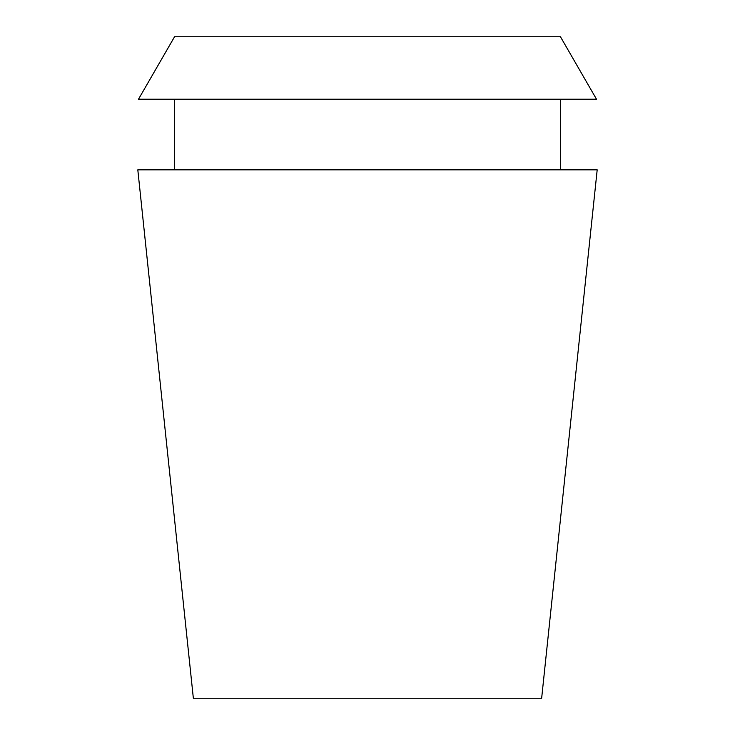 <?xml version="1.0" encoding="UTF-8"?>
<svg xmlns="http://www.w3.org/2000/svg" width="735" height="735" viewBox="0 0 735 735"><rect width="100%" height="100%" fill="white"/><g stroke="black" fill="none" stroke-linecap="round" stroke-linejoin="round"><path stroke-width="1.1" d="M367.5 698.25L541.649 698.25L597.188 169.84L137.812 169.84L193.351 698.25L367.5 698.25M560.438 36.75L174.562 36.75L138.492 99.225L596.508 99.225L560.438 36.75M560.438 169.84L560.438 99.225M174.562 169.84L174.562 99.225"/></g></svg>

